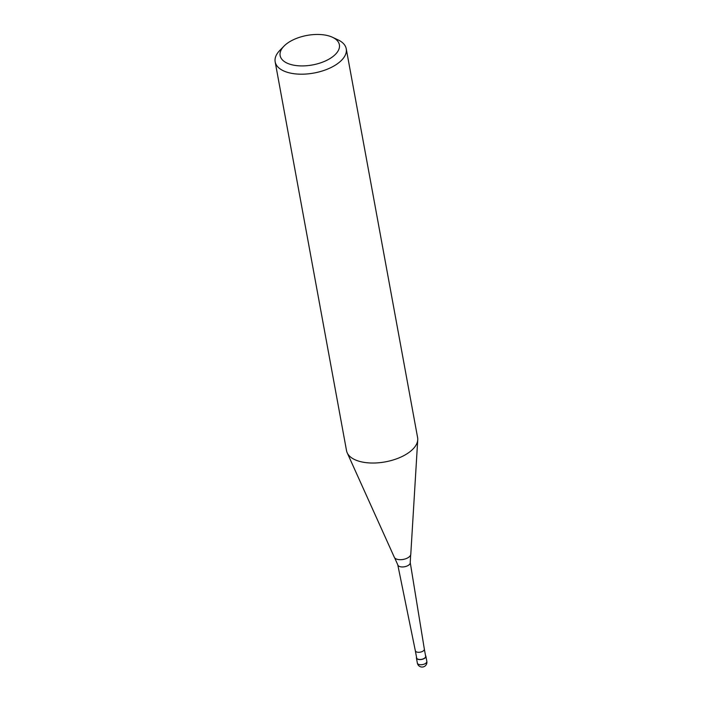 <?xml version="1.0" encoding="UTF-8"?>
<svg xmlns="http://www.w3.org/2000/svg" width="702" height="702" viewBox="0 0 702 702"><rect width="100%" height="100%" fill="white"/><g stroke="black" fill="none" stroke-linecap="round" stroke-linejoin="round"><path stroke-width="1.05" d="M425.517 655.528A4.817 2.404 169.6 0 1 425.886 656.23A4.817 2.404 169.6 0 1 424.929 658.055A4.817 2.404 169.6 0 1 419.831 659.608A4.817 2.404 169.6 0 1 416.418 657.967A4.817 2.404 169.6 0 1 416.514 657.186M415.33 650.745L416.655 657.923A4.581 2.281 169.6 0 0 419.901 659.485A4.581 2.281 169.6 0 0 424.745 658.002A4.581 2.281 169.6 0 0 425.649 656.273L424.333 649.096A4.581 2.281 169.6 0 1 424.341 649.104A4.581 2.281 169.6 0 1 423.429 650.815A4.581 2.281 169.6 0 1 418.603 652.298A4.581 2.281 169.6 0 1 415.338 650.754A4.581 2.281 169.6 0 1 415.33 650.736L397.771 564.82A6.344 3.159 169.6 0 1 397.762 564.794A6.344 3.159 169.6 0 0 400.201 566.707A6.344 3.159 169.6 0 0 408.976 564.908A6.344 3.159 169.6 0 0 410.24 562.53A6.344 3.159 169.6 0 1 410.24 562.53L410.67 554.878A8.424 4.203 169.6 0 1 409.082 556.967A8.424 4.203 169.6 0 1 397.42 559.362A8.424 4.203 169.6 0 1 394.647 557.818A8.424 4.203 169.6 0 1 394.34 557.309L347.192 452.79A36.135 18.015 169.6 0 1 346.534 450.675L275.166 61.846A36.135 18.015 169.6 0 1 279.765 50.474L283.977 46.148A30.107 15.005 169.6 0 1 286.126 44.191A30.107 15.005 169.6 0 1 332.432 37.25A30.107 15.005 169.6 0 1 333.397 56.178A30.107 15.005 169.6 0 1 293.296 65.093A30.107 15.005 169.6 0 1 283.977 46.148M332.432 37.25L337.908 39.795A36.135 18.015 169.6 0 1 346.244 48.798L417.611 437.627A36.135 18.015 169.6 0 1 417.734 439.838L410.784 554.29A8.424 4.203 169.6 0 1 410.67 554.878M417.734 439.838A36.135 18.015 169.6 0 1 410.433 451.342A36.135 18.015 169.6 0 1 374.306 463.013A36.135 18.015 169.6 0 1 347.192 452.79M346.244 48.798A36.135 18.015 169.6 0 1 339.066 62.513A36.135 18.015 169.6 0 1 300.825 74.193A36.135 18.015 169.6 0 1 275.166 61.846M419.208 664.557A4.817 2.404 169.6 0 1 417.357 663.1A4.817 4.817 0 0 0 420.91 666.9A4.817 4.817 0 0 0 426.834 661.363A4.817 2.404 169.6 0 1 425.877 663.188A4.817 2.404 169.6 0 1 419.208 664.557M425.886 656.23L426.834 661.363M416.418 657.967L417.357 663.1M424.341 649.104L410.24 562.53M394.647 557.818L397.762 564.794"/></g></svg>
